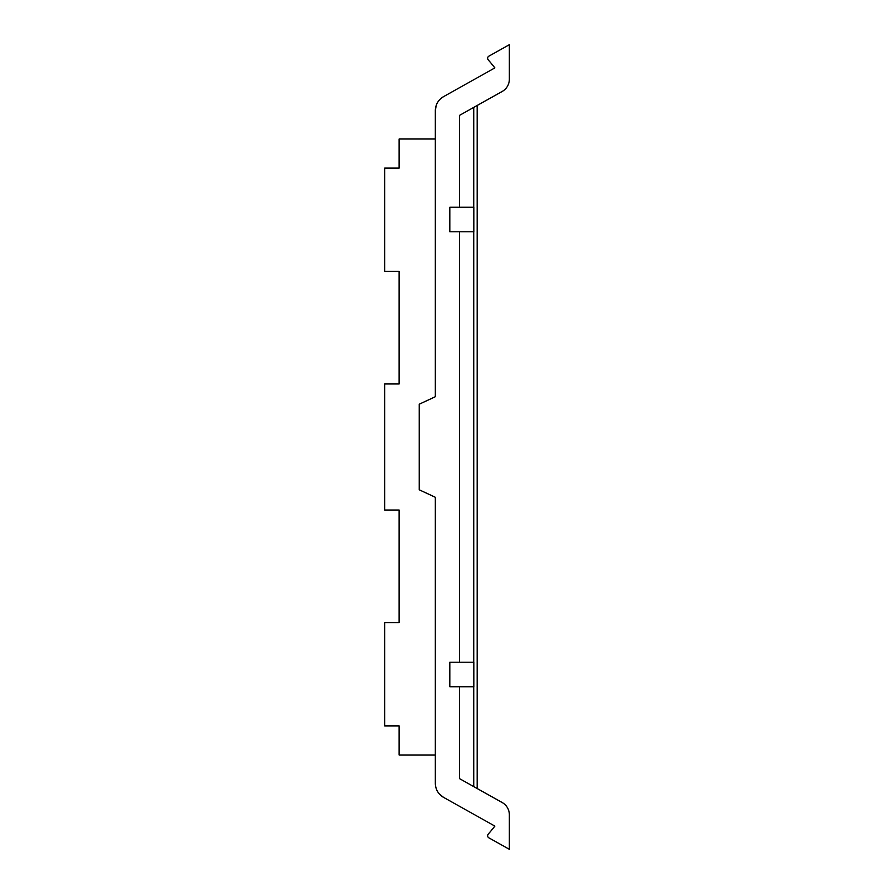 <?xml version="1.0" encoding="UTF-8"?>
<svg xmlns="http://www.w3.org/2000/svg" width="894" height="894" viewBox="0 0 894 894"><rect width="100%" height="100%" fill="white"/><g stroke="black" fill="none" stroke-linecap="round" stroke-linejoin="round"><path stroke-width="1.34" d="M492.583 65.027A207.676 207.676 0 0 0 488.236 59.864A2.414 2.414 0 0 1 488.873 56.166L509.356 44.7L509.356 79.197A14.08 14.08 0 0 1 502.16 91.49L459.471 115.393L459.471 207.229L449.816 207.229L449.816 231.769L459.471 231.769L459.471 662.231L449.816 662.231L449.816 686.771L459.471 686.771L459.471 778.607L502.16 802.51A14.08 14.08 0 0 1 509.356 814.803L509.356 849.3L488.873 837.834A2.414 2.414 0 0 1 488.236 834.136A207.609 207.609 0 0 0 491.868 829.844A4.023 4.023 0 0 0 491.89 829.822A207.676 207.676 0 0 0 494.874 826.101L443.558 797.37C438.283 794.174 435.546 789.491 435.333 783.323L435.333 497.287L419.241 489.789L419.241 404.211L435.333 396.712L435.333 110.677C435.546 104.509 438.283 99.826 443.558 96.63L494.874 67.899A207.676 207.676 0 0 0 491.89 64.178A4.023 4.023 0 0 0 491.868 64.156A207.609 207.609 0 0 0 488.236 59.864L489.331 61.127M459.471 231.769L473.831 231.769L473.831 207.229L459.471 207.229M459.471 662.231L473.831 662.231L473.831 686.771L459.471 686.771M440.787 98.608L443.558 96.63A16.092 16.092 0 0 0 435.333 110.677L436.194 105.492M435.691 786.709L435.333 783.323A16.092 16.092 0 0 0 443.558 797.37L439.457 794.084M491.89 829.822A207.676 207.676 0 0 1 488.236 834.136A207.721 207.721 0 0 0 491.868 829.844A207.62 207.62 0 0 1 488.236 834.136L489.331 832.873M494.874 67.899L457.236 88.975M494.818 826.179A207.62 207.62 0 0 0 494.874 826.101L457.236 805.025M488.236 59.864A207.609 207.609 0 0 1 491.868 64.156M399.126 383.973L399.126 271.329L399.126 383.973L384.643 383.973L384.643 510.027L399.126 510.027L399.126 622.671L399.126 510.027M477.172 788.519L477.172 105.481L477.172 788.519M435.333 754.994L399.126 754.994L399.126 725.894L384.643 725.894L384.643 622.671L399.126 622.671M399.126 271.329L384.643 271.329L384.643 168.106L399.126 168.106L399.126 139.006L435.333 139.006M473.742 231.769L473.742 662.231M473.742 207.229L473.742 107.403M473.742 686.771L473.742 786.597"/></g></svg>
